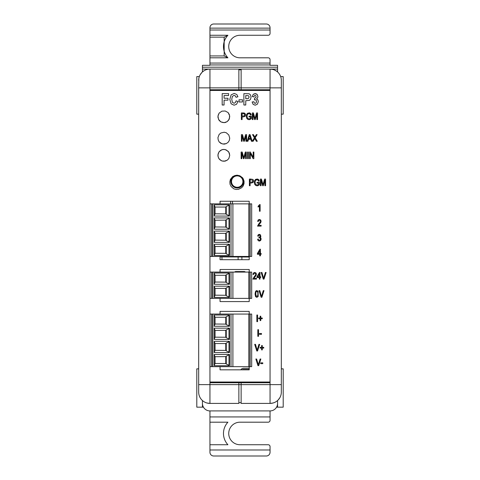 <?xml version="1.0" encoding="UTF-8"?>
<svg xmlns="http://www.w3.org/2000/svg" width="480" height="480" viewBox="0 0 480 480"><rect width="100%" height="100%" fill="white"/><g stroke="black" fill="none" stroke-linecap="round" stroke-linejoin="round"><path stroke-width="0.72" d="M242.04 177.336A6.426 6.426 0 0 1 237.222 188.004A6.426 6.426 0 0 1 235.23 175.476M248.868 298.38L251.682 298.38L251.682 272.082L232.902 272.082L232.902 298.38L248.868 298.38L248.868 272.082M232.902 272.082L209.988 272.082L209.988 298.38L232.902 298.38M212.802 272.082L212.802 298.38M214.2 286.17L229.518 286.17L229.518 297.438L214.2 297.438L214.2 286.17L215.058 288.42L225.762 288.336L225.762 295.272L226.266 295.704L226.266 287.904L225.762 288.336M229.518 284.292L214.2 284.292L214.2 273.018L229.518 273.018L229.518 284.292M250.554 272.082L251.682 272.082M226.266 295.704L229.518 297.24L229.518 286.368L226.266 287.904M215.058 288.42L215.058 295.182L214.2 297.438M225.762 295.272L215.058 295.182M214.2 273.018L215.058 275.274L215.058 282.036L214.2 284.292M215.058 275.274L225.762 275.274L225.762 282.126L215.058 282.036M226.266 274.752L229.518 273.222L229.518 284.088L226.266 282.558L226.266 274.752L225.762 275.19M225.762 282.126L226.266 282.558M249.054 298.38L249.054 272.082L249.054 298.38M212.616 272.082L212.616 298.38L212.616 272.082M225.762 288.42L225.762 295.182M225.762 275.274L225.762 282.036M212.802 256.452L209.988 256.452L209.988 203.862L212.802 203.862L212.802 256.452L251.682 256.452L251.682 203.862L212.802 203.862M250.554 203.862L251.682 203.862M248.868 256.452L248.868 203.862M232.902 203.862L232.902 256.452M214.2 244.242L229.518 244.242L229.518 255.51L214.2 255.51L214.2 244.242L215.058 246.498L225.762 246.408L225.762 253.344L226.266 253.776L226.266 245.976L225.762 246.408M229.518 242.364L214.2 242.364L214.2 231.096L229.518 231.096L229.518 242.364M214.2 217.944L229.518 217.944L229.518 229.218L214.2 229.218L214.2 217.944L215.058 220.2L225.762 220.116L225.762 227.046L226.266 227.484L226.266 219.678L225.762 220.116M229.518 216.066L214.2 216.066L214.2 204.798L229.518 204.798L229.518 216.066M212.616 256.452L212.616 203.862L212.616 256.452M226.266 253.776L229.518 255.312L229.518 244.446L226.266 245.976M215.058 246.498L215.058 253.26L214.2 255.51M225.762 253.344L215.058 253.26M214.2 231.096L215.058 233.346L215.058 240.108L214.2 242.364M215.058 233.346L225.762 233.346L225.762 240.198L215.058 240.108M226.266 232.83L229.518 231.294L229.518 242.16L226.266 240.63L226.266 232.83L225.762 233.262M225.762 240.198L226.266 240.63M226.266 227.484L229.518 229.014L229.518 218.148L226.266 219.678M215.058 220.2L215.058 226.962L214.2 229.218M225.762 227.046L215.058 226.962M214.2 204.798L215.058 207.054L215.058 213.816L214.2 216.066M215.058 207.054L225.762 207.054L225.762 213.9L215.058 213.816M226.266 206.532L229.518 205.002L229.518 215.868L226.266 214.332L226.266 206.532L225.762 206.964M225.762 213.9L226.266 214.332M249.054 256.452L249.054 203.862L249.054 256.452M225.762 246.498L225.762 253.26M225.762 233.346L225.762 240.108M225.762 220.2L225.762 226.962M225.762 207.054L225.762 213.816M212.802 366.654L209.988 366.654L209.988 314.064L212.802 314.064L212.802 366.654L251.682 366.654L251.682 314.064L212.802 314.064M250.554 314.064L251.682 314.064M248.868 366.654L248.868 314.064M232.902 314.064L232.902 366.654M214.2 354.45L229.518 354.45L229.518 365.718L214.2 365.718L214.2 354.45L215.058 356.7L225.762 356.616L225.762 363.552L226.266 363.984L226.266 356.184L225.762 356.616M229.518 352.572L214.2 352.572L214.2 341.298L229.518 341.298L229.518 352.572M214.2 328.152L229.518 328.152L229.518 339.42L214.2 339.42L214.2 328.152L215.058 330.408L225.762 330.318L225.762 337.254L226.266 337.686L226.266 329.886L225.762 330.318M229.518 326.274L214.2 326.274L214.2 315.006L229.518 315.006L229.518 326.274M212.616 366.654L212.616 314.064L212.616 366.654M226.266 363.984L229.518 365.514L229.518 354.648L226.266 356.184M215.058 356.7L215.058 363.462L214.2 365.718M225.762 363.552L215.058 363.462M214.2 341.298L215.058 343.554L215.058 350.316L214.2 352.572M215.058 343.554L225.762 343.554L225.762 350.4L215.058 350.316M226.266 343.032L229.518 341.502L229.518 352.368L226.266 350.838L226.266 343.032L225.762 343.464M225.762 350.4L226.266 350.838M226.266 337.686L229.518 339.222L229.518 328.35L226.266 329.886M215.058 330.408L215.058 337.17L214.2 339.42M225.762 337.254L215.058 337.17M214.2 315.006L215.058 317.256L215.058 324.018L214.2 326.274M215.058 317.256L225.762 317.256L225.762 324.108L215.058 324.018M226.266 316.74L229.518 315.204L229.518 326.07L226.266 324.54L226.266 316.74L225.762 317.172M225.762 324.108L226.266 324.54M249.054 366.654L249.054 314.064L249.054 366.654M225.762 356.7L225.762 363.462M225.762 343.554L225.762 350.316M225.762 330.408L225.762 337.17M225.762 317.256L225.762 324.018M228.804 119.892L227.214 121.614L225.222 122.538L222.972 122.538L220.848 121.878L219.126 120.42L217.938 117.372L218.202 115.116L219.126 113.13L221.91 111.144L225.222 111.012L228.138 112.602L229.596 115.65L229.332 118.962L227.214 121.614L224.166 122.67L220.848 121.878L218.598 119.49L217.938 116.178L219.126 113.13L221.91 111.144L225.222 111.012L228.138 112.602L229.332 114.588L229.728 116.712L228.804 119.892M270.054 90.468L209.946 90.468M209.946 382.014L270.054 382.014M249.21 366.654L249.21 369.828L220.056 369.828L220.056 366.654M220.056 314.064L220.056 311.382L249.21 311.382L249.21 314.064M249.21 298.38L249.21 301.578L220.056 301.578L220.056 298.38M220.056 272.082L220.056 269.508L249.21 269.508L249.21 272.082M239.67 175.68L242.586 177.804L243.246 178.86L244.044 181.116L244.044 183.498L243.246 185.886L241.656 187.74L238.476 189.33L236.088 189.462L233.706 188.802L231.054 186.414L229.992 184.164L229.86 181.776L230.394 179.394L232.644 176.61L234.9 175.548L237.282 175.152M224.166 161.238L221.91 160.974L219.924 159.78L218.598 158.058L217.938 155.934L218.202 153.684L219.126 151.692L220.848 150.234L222.972 149.442L225.222 149.574L228.138 151.296L229.332 153.15L229.728 155.406L228.804 158.586L227.214 160.176L225.222 161.106L221.91 160.974L219.126 158.982L218.202 156.996L217.938 154.746L219.126 151.692L221.91 149.706L224.166 149.442L226.284 149.97L228.804 152.094L229.728 155.406L228.804 158.586L227.214 160.176L224.166 161.238M228.804 134.994L229.728 138.18L229.332 140.43L228.138 142.284L226.284 143.61L222.972 144.006L220.848 143.346L219.126 141.888L218.202 139.902L217.938 137.646L219.126 134.466L220.848 133.008L224.166 132.216L226.284 132.744L228.804 134.994L226.284 132.744L224.166 132.216L220.848 133.008L219.126 134.466L217.938 137.646L218.202 139.902L219.126 141.888L221.91 143.742L224.166 144.144L226.284 143.61L228.138 142.284L229.332 140.43L229.728 138.18L228.804 134.994M220.056 203.862L220.056 201.258L249.21 201.258L249.21 203.862M249.21 256.452L249.21 259.698L220.056 259.698L220.056 256.452M255.978 290.886L256.842 290.604L258.072 291.3L258.168 296.52L256.836 297.384L255.558 296.622L255.06 293.994L255.516 291.462M254.772 272.448L256.038 273.012L256.464 274.29L256.038 273.012L254.772 272.448L253.542 272.934L253.002 274.368L253.686 274.458L253.986 273.468L254.754 273.12L255.486 273.438L255.492 275.214L254.262 276.66L255.492 275.214M256.128 275.502L254.856 277.056L256.128 275.502L256.464 274.29M252.87 279.114L254.262 276.66L252.87 279.114L256.47 279.114L256.47 278.334L253.8 278.334L254.856 277.056M263.628 278.388L263.916 277.302L263.628 278.388L261.924 272.478L261.144 272.478L263.256 279.114L263.994 279.114L266.124 272.478L265.392 272.478L263.916 277.302M254.784 138.456L254.52 138.954L254.784 138.456L256.392 141.27L257.28 141.27L255.222 137.754L257.13 134.628L256.356 134.628L254.82 137.154L254.388 136.332L254.82 137.154M256.116 96.63L255.828 95.706L255.09 95.376L254.304 95.76L255.09 95.376L255.828 95.706L256.116 96.63L255.72 97.722L254.622 98.094L255.72 97.722M256.542 93.942L257.166 94.488L255.144 93.582L253.266 94.29L255.636 93.618M257.922 96.498L257.586 97.836L257.922 96.498L257.166 94.488M256.566 98.886L257.85 99.81L258.336 101.592L257.412 104.178L258.336 101.592L257.85 99.81L256.566 98.886L257.586 97.836M253.116 104.34L252.126 101.988L253.116 104.34L255.198 105.198L257.412 104.178M253.86 101.736L254.304 102.966L253.86 101.736L252.126 101.988M255.186 103.386L256.116 102.882L255.186 103.386L254.304 102.966M255.246 99.708L254.424 99.87L255.246 99.708L256.134 100.182L256.5 101.484L256.116 102.882M249.132 93.786L250.5 94.908L251.04 97.128L250.5 94.908L249.132 93.786L243.888 93.618L243.888 105.006L245.766 105.006L245.766 100.71L249.408 100.374L250.572 99.198L251.04 97.128M236.064 97.302L235.35 95.886L234.096 95.388L232.404 96.294L234.096 95.388L235.35 95.886L236.064 97.302L237.924 96.756L236.82 94.5L234.198 93.426L231.126 94.854L229.812 99.414L231.114 103.794L234.072 105.198L236.52 104.316L237.942 101.526L236.118 100.818L235.332 102.654L234.042 103.236L232.386 102.324L231.75 99.264L232.404 96.294M245.058 116.316L243.48 116.88L245.058 116.316L245.52 114.852L245.238 113.706L243.42 112.938L244.488 113.07M251.31 118.656L250.212 119.436L251.31 118.656L251.31 116.19L249.006 116.19L249.006 116.976L250.602 116.976L250.602 118.212L249.024 118.902L249.894 118.698M249.054 119.694L247.626 119.298L249.054 119.694L250.212 119.436M246.642 114.396L247.602 113.208L246.642 114.396L246.276 116.292L246.642 118.128L247.626 119.298M249.006 112.824L250.05 113.046L247.602 113.208M250.794 113.676L251.226 114.792L250.05 113.046M250.248 114.168L249.72 113.736L250.578 115.008L251.226 114.792M247.968 113.862L247.278 114.756L247.02 116.238L247.572 118.236L249.024 118.902L247.572 118.236L247.02 116.238L247.278 114.756L247.968 113.862L249.72 113.736M253.092 182.442L251.514 183.012L253.092 182.442L253.548 180.984L253.272 179.838L252.516 179.196L253.272 179.838M251.448 179.07L249.396 179.07L249.396 185.712L250.116 185.712L250.116 183.012L251.514 183.012M259.344 184.788L258.246 185.562L259.344 184.788L259.344 182.316L257.04 182.322L257.04 183.108L258.642 183.108L258.642 184.344L257.058 185.028L257.928 184.824M257.082 185.826L255.66 185.424L257.082 185.826L258.246 185.562M254.67 184.26L254.31 182.418L254.67 184.26L255.66 185.424M254.676 180.522L255.636 179.334L254.676 180.522L254.31 182.418M257.04 178.95L258.822 179.802L259.26 180.924L258.084 179.172L255.636 179.334M258.282 180.3L257.754 179.862L258.612 181.14L259.26 180.924M256.002 179.994L255.312 180.888L255.054 182.37L255.606 184.368L257.058 185.028L255.606 184.368L255.054 182.37L255.312 180.888L256.002 179.994L257.754 179.862M263.004 184.752L263.298 183.69L263.004 184.752L261.456 179.07L260.376 179.07L260.376 185.712L261.066 185.712L261.066 180.06L262.644 185.712L263.292 185.712L264.882 180.156L264.882 185.712L265.572 185.712L265.572 179.07L264.6 179.07L263.298 183.69M259.086 205.47L259.68 204.576L258.114 206.244L258.114 207.03L258.828 206.604L258.114 207.03M259.428 219.45L260.688 220.008L261.114 221.286L260.688 220.008L259.428 219.45L258.192 219.93L257.652 221.37L258.336 221.454L258.636 220.464L259.404 220.116L260.136 220.44L260.142 222.216L258.912 223.656L260.142 222.216M260.778 222.498L259.506 224.052L260.778 222.498L261.114 221.286M257.526 226.116L258.912 223.656L257.526 226.116L261.126 226.116L261.126 225.33L258.45 225.33L259.506 224.052M260.154 237.39L260.694 237.69L260.154 237.39L260.7 236.838L260.154 237.39M260.622 240.516L259.338 241.098L260.622 240.516L261.168 239.022L260.694 237.69M258.15 240.594L257.598 239.232L258.15 240.594L259.338 241.098M258.264 239.124L259.32 240.432L260.118 240.042L259.32 240.432L258.264 239.124L257.598 239.232M260.454 239.034L260.148 238.104L260.454 239.034L260.118 240.042M259.392 237.75L260.148 238.104M259.902 236.832L260.214 236.022L259.902 236.832L258.996 237.126L258.918 237.84M259.32 234.99L258.672 235.284L259.956 235.272L260.214 236.022M258.24 234.756L259.314 234.318L258.24 234.756L257.67 236.04L258.336 236.184L258.672 235.284M260.898 236.04L260.7 236.838L260.436 234.81L259.314 234.318M260.718 362.838L260.718 363.66L262.77 363.66L262.77 362.838L260.718 362.838M258.63 363.834L258.342 364.926L256.632 359.01L255.858 359.01L257.97 365.652L258.708 365.652L260.838 359.01L260.106 359.01L258.63 363.834M263.742 347.334L262.26 347.334L262.26 345.528L261.624 345.528L261.624 347.334L260.142 347.334L260.142 348.096L261.624 348.096L261.624 349.914L262.26 349.914L262.26 348.096L263.742 348.096L263.742 347.334M257.466 349.17L257.172 350.256L255.468 344.346L254.688 344.346L256.8 350.988L257.544 350.988L259.674 344.346L258.936 344.346L257.466 349.17M259.446 333.51L259.446 334.326L261.498 334.326L261.498 333.51L259.446 333.51M258.534 336.324L257.814 336.324L257.814 329.682L258.534 329.682L258.534 336.324M262.26 318L260.778 318L260.778 316.194L260.148 316.194L260.148 318L258.666 318L258.666 318.762L260.148 318.762L260.148 320.58L260.778 320.58L260.778 318.762L262.26 318.762L262.26 318M257.574 321.654L256.86 321.654L256.86 315.018L257.574 315.018L257.574 321.654M264.006 290.634L263.274 290.634L261.51 296.544L259.806 290.634L259.026 290.634L261.138 297.27L261.882 297.27L264.006 290.634M255.558 296.622L256.836 297.384L258.168 296.52L258.072 291.3L256.842 290.604L255.516 291.462L255.06 293.994L255.558 296.622M260.412 255.858L260.412 254.268L261.15 254.268L261.15 253.524L260.412 253.524L260.412 249.216L259.866 249.216L257.382 253.524L257.382 254.268L259.74 254.268L259.74 255.858L260.412 255.858M253.128 158.676L250.272 153.45L250.272 158.676L249.576 158.676L249.576 152.034L250.314 152.034L253.182 157.26L253.182 152.034L253.866 152.034L253.866 158.676L253.128 158.676M247.62 152.034L248.34 152.034L248.34 158.676L247.62 158.676L247.62 152.034M245.634 153.12L245.634 158.676L246.324 158.676L246.324 152.034L245.358 152.034L243.762 157.722L242.208 152.034L241.128 152.034L241.128 158.676L241.818 158.676L241.818 153.024L243.396 158.676L244.044 158.676L245.634 153.12M254.388 136.332L253.392 134.628L252.534 134.628L254.394 137.808L252.288 141.27L253.152 141.27L254.52 138.954M248.52 139.26L250.812 139.26L251.442 141.27L252.27 141.27L250.038 134.628L249.27 134.628L247.17 141.27L247.926 141.27L248.52 139.26M254.622 98.094L254.424 99.87M253.266 94.29L252.258 96.558L253.914 96.894L254.304 95.76M227.976 98.238L224.064 98.238L224.064 95.544L228.582 95.544L228.582 93.618L222.186 93.618L222.186 105.006L224.064 105.006L224.064 100.164L227.976 100.164L227.976 98.238M239.01 99.786L239.01 101.97L242.532 101.97L242.532 99.786L239.01 99.786M243.42 112.938L241.362 112.938L241.362 119.58L242.082 119.58L242.082 116.88L243.48 116.88M255.258 119.58L256.848 114.03L256.848 119.58L257.538 119.58L257.538 112.938L256.566 112.938L254.976 118.626L253.422 112.938L252.342 112.938L252.342 119.58L253.032 119.58L253.032 113.934L254.61 119.58L255.258 119.58M246.606 141.27L246.606 134.628L245.634 134.628L244.044 140.316L242.49 134.628L241.41 134.628L241.41 141.27L242.1 141.27L242.1 135.624L243.678 141.27L244.326 141.27L245.916 135.72L245.916 141.27L246.606 141.27M258.828 206.604L259.446 206.046L259.446 211.242L260.118 211.242L260.118 204.576L259.68 204.576M256.962 277.53L256.962 276.78L259.446 272.478L259.992 272.478L259.992 276.78L260.73 276.78L260.73 277.53L259.992 277.53L259.992 279.114L259.32 279.114L259.32 277.53L256.962 277.53M256.332 296.514L255.744 293.994L256.056 291.834L256.812 291.276L257.622 291.822L257.928 293.994L257.622 296.154L256.056 296.166L255.744 293.994M258.042 253.524L259.74 250.53L259.74 253.524L258.042 253.524M250.02 136.704L250.584 138.546L248.73 138.546L249.636 135.33L250.02 136.704M248.238 98.634L245.766 98.784L245.766 95.544L248.232 95.676L248.85 96.198L249.096 97.158L248.238 98.634M244.776 114.888L244.47 115.794L242.082 116.1L242.082 113.724L244.254 113.826L244.776 114.966M252.288 179.958L252.81 181.02L252.498 181.926L250.116 182.226L250.116 179.856L252.288 179.958M259.32 273.786L257.622 276.78L259.32 276.78L259.32 273.786M256.056 291.834L256.812 291.276L257.622 291.822L257.928 293.994L257.622 296.154M244.254 113.826L244.626 114.216M281.322 368.85L283.2 368.85L283.2 407.166L277.566 407.166L277.566 400.536M280.68 76.59L283.2 76.59L283.2 114.156L281.322 114.156M198.678 114.156L196.8 114.156L196.8 76.59L199.32 76.59M203.442 407.166L202.434 407.166L202.434 403.5L202.434 407.166L196.8 407.166L196.8 368.85L198.678 368.85M235.176 271.686A1.878 1.878 0 0 1 235.866 271.554L234.564 272.082A1.878 1.878 0 0 1 234.96 271.788M198.834 78.468L198.678 87.858L238.872 87.858L238.872 69.078L241.128 69.078L241.128 87.858L270.054 87.858L270.054 69.078L202.434 69.078L202.434 71.25L203.304 71.25M202.434 403.5L202.434 400.536M202.434 403.41A7.512 7.512 0 0 0 209.946 410.922L270.054 410.922A7.512 7.512 0 0 0 277.566 403.41M273.006 403.014L270.054 403.41A11.268 11.268 0 0 0 281.322 392.142L281.322 80.346A11.268 11.268 0 0 0 270.054 69.078L273.006 69.474M273.312 402.93L274.02 402.69M274.818 402.354L275.616 401.94M277.002 401.01L277.302 400.764M279.864 397.68L278.088 400.038M276.978 401.028L275.748 401.862M270.066 403.41L270.072 403.41A11.268 11.268 0 0 0 281.322 392.142L281.322 384.624L241.128 384.624L241.128 403.41L270.054 403.41L270.054 89.742L241.128 89.742L241.128 87.858L238.872 87.858L238.872 89.742L209.946 89.742L209.946 382.746L238.872 382.746L238.872 403.41L209.934 403.41L207 403.014M272.892 403.044L274.722 402.396M277.152 400.89L278.046 400.08M270.054 382.746L241.128 382.746L241.128 384.624L198.678 384.624L198.678 392.142A11.268 11.268 0 0 0 209.946 403.41A11.268 11.268 0 0 1 198.678 392.142M274.422 69.96L275.754 70.626M270.108 69.078L270.054 69.078A11.268 11.268 0 0 1 281.322 80.346L281.22 78.828M279.954 74.964L279.39 74.034M278.916 73.386L278.562 72.96M276.57 71.154L274.272 69.9M241.128 382.746L238.872 382.746M241.128 89.742L238.872 89.742M235.866 271.554L244.134 271.554A1.878 1.878 0 0 1 245.436 272.082M238.872 402.66L241.128 402.66M241.128 69.828L238.872 69.828M232.488 201.258L232.488 203.862M249.21 257.01L220.056 256.902M249.21 369.414L243.756 369.414A3.756 3.756 0 0 0 242.04 369.828M230.61 203.862L230.61 201.258M241.878 257.01L241.878 259.698M240.726 369.828A3.756 3.756 0 0 1 243.756 368.286L249.21 368.286M270.054 410.922L243.756 410.922L270.054 410.922L270.054 420.312A1.878 1.878 0 0 1 268.176 422.19L240 422.19A11.268 11.268 0 0 0 228.732 433.458A11.268 11.268 0 0 0 240 444.732L268.176 444.732A1.878 1.878 0 0 1 270.054 446.61L270.054 452.244A3.756 3.756 0 0 1 266.298 456L213.702 456A3.756 3.756 0 0 1 209.946 452.244L209.946 449.988L270.054 449.988M270.054 30.012L209.946 30.012L209.946 27.756A3.756 3.756 0 0 1 213.702 24L266.298 24A3.756 3.756 0 0 1 270.054 27.756L270.054 33.39A1.878 1.878 0 0 1 268.176 35.268L240 35.268A11.268 11.268 0 0 0 228.732 46.542A11.268 11.268 0 0 0 240 57.81L268.176 57.81A1.878 1.878 0 0 1 270.054 59.688L270.054 65.322L277.566 65.322L277.566 71.946M209.946 35.268L227.91 35.268A16.53 16.53 0 0 0 227.91 57.81L209.946 57.81L209.946 30.012M202.434 69.078L202.434 65.322L209.946 65.322L209.946 63.066L270.054 63.066M209.946 37.146L224.172 37.146L227.91 35.268M224.172 37.146L224.172 55.932L227.91 57.81M270.054 416.934L209.946 416.934L209.946 422.19L227.91 422.19A16.53 16.53 0 0 0 227.91 444.732L209.946 444.732L209.946 449.988M209.946 57.81L209.946 63.066M276.696 71.25L277.566 71.25M202.434 71.25L202.434 71.946M209.946 422.19L209.946 444.732M236.244 410.922L209.946 410.922L209.946 416.934M270.066 69.078L277.566 69.078M276.558 407.166L277.566 407.166M198.678 87.858L198.678 384.624M202.44 400.548L201.948 400.08M200.136 74.808L201.894 72.468M203.01 71.466L204.24 70.632M198.678 80.346A11.268 11.268 0 0 1 209.946 69.078A11.268 11.268 0 0 0 198.678 80.346M238.122 259.698L238.122 256.902M221.97 259.698L221.97 256.902M230.964 181.584A6.252 6.252 0 0 1 237.222 175.326A6.252 6.252 0 0 1 243.474 181.584A6.252 6.252 0 0 1 237.222 187.836A6.252 6.252 0 0 1 230.964 181.584M231.528 181.584A5.694 5.694 0 0 1 237.222 175.89A5.694 5.694 0 0 1 242.91 181.584A5.694 5.694 0 0 1 237.222 187.272A5.694 5.694 0 0 1 231.528 181.584M231.024 298.38L231.024 272.082M211.488 298.38L211.488 272.082M250.182 272.082L250.182 298.38M229.014 296.802L229.014 286.806M229.014 283.656L229.014 273.654M211.488 256.452L211.488 203.862M231.024 256.452L231.024 203.862M250.182 203.862L250.182 256.452M229.014 254.88L229.014 244.878M229.014 241.728L229.014 231.732M229.014 228.582L229.014 218.58M229.014 215.436L229.014 205.434M249.054 203.862L249.054 230.154L249.054 203.862M211.488 366.654L211.488 314.064M231.024 366.654L231.024 314.064M250.182 314.064L250.182 366.654M229.014 365.082L229.014 355.08M229.014 351.936L229.014 341.934M229.014 338.784L229.014 328.788M229.014 325.638L229.014 315.636M249.054 314.064L249.054 340.362L249.054 314.064M281.322 87.858L270.054 87.858L270.054 89.742M270.054 28.134L209.946 28.134M224.172 55.932L209.946 55.932M209.946 64.944L270.054 64.944M202.434 67.2L277.566 67.2M209.946 403.41L209.946 382.746M209.946 89.742L209.946 69.078"/></g></svg>
